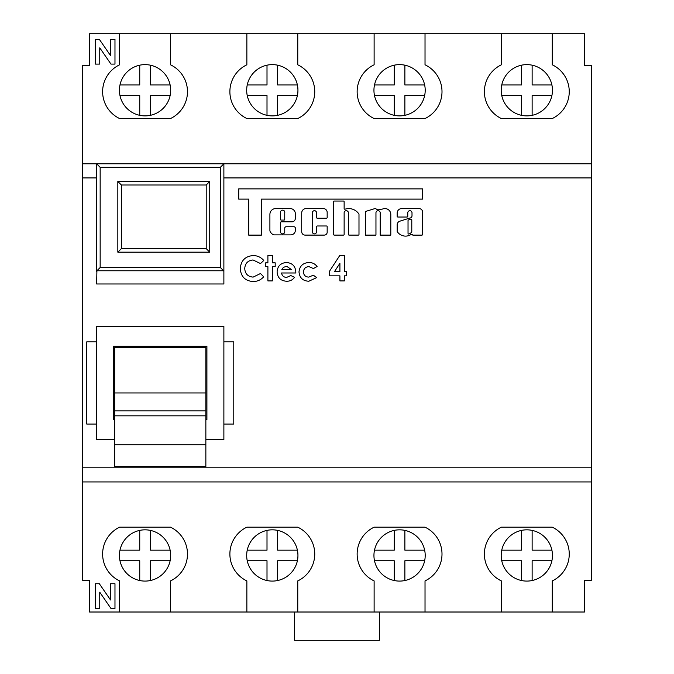 <?xml version="1.0" encoding="UTF-8"?>
<svg xmlns="http://www.w3.org/2000/svg" width="674" height="674" viewBox="0 0 674 674"><rect width="100%" height="100%" fill="white"/><g stroke="black" fill="none" stroke-linecap="round" stroke-linejoin="round"><path stroke-width="1.01" d="M205.856 392.95L205.856 347.607L114.647 347.607L114.647 392.95L205.856 392.95L205.856 466.501L114.647 466.501L114.647 444.832L205.856 444.832M114.647 392.95L114.647 444.832M114.647 415.824L205.856 415.824M205.856 410.896L114.647 410.896M344.844 209.226A0.708 0.708 0 0 1 344.136 208.519L344.136 201.753A0.708 0.708 0 0 0 343.428 201.046L334.245 201.046A0.708 0.708 0 0 0 333.537 201.753L333.537 234.409A0.708 0.708 0 0 0 334.245 235.108L343.428 235.108A0.708 0.708 0 0 0 344.136 234.409L344.136 212.824A2.123 2.123 0 0 1 346.259 210.701A2.123 2.123 0 0 1 348.382 212.824L348.382 234.409A0.708 0.708 0 0 0 349.09 235.108L358.282 235.108A0.708 0.708 0 0 0 358.989 234.409L358.989 214.366A0.708 0.708 0 0 0 358.871 213.978A12.056 12.056 0 0 0 345.063 209.193A0.708 0.708 0 0 1 344.844 209.226M282.633 233.87A2.123 2.123 0 0 1 280.51 231.746L280.51 222.555A0.708 0.708 0 0 1 281.218 221.847L291.825 221.847A3.539 3.539 0 0 0 295.355 218.317L295.355 213.793A5.24 5.24 0 0 0 290.115 208.561L275.75 208.561A5.847 5.847 0 0 0 269.903 214.399L269.903 230.281A3.539 3.539 0 0 0 270.94 232.783L272.001 233.844A3.539 3.539 0 0 0 274.503 234.881L290.755 234.881A4.6 4.6 0 0 0 295.355 230.281L295.355 228.174A1.415 1.415 0 0 0 293.94 226.759L286.164 226.759A1.415 1.415 0 0 0 284.748 228.174L284.748 231.746A2.123 2.123 0 0 1 282.633 233.87M314.446 233.87A2.123 2.123 0 0 1 312.323 231.746L312.323 212.824A2.123 2.123 0 0 1 314.446 210.701A2.123 2.123 0 0 1 316.569 212.824L316.569 217.525A0.708 0.708 0 0 0 317.277 218.233L326.46 218.233A0.708 0.708 0 0 0 327.168 217.525L327.168 212.445A3.892 3.892 0 0 0 323.276 208.552L306.114 208.552A4.389 4.389 0 0 0 301.716 212.942L301.716 231.746A3.353 3.353 0 0 0 305.069 235.1L324.32 235.1A2.856 2.856 0 0 0 327.168 232.244L327.168 226.691A0.708 0.708 0 0 0 326.46 225.984L317.277 225.984A0.708 0.708 0 0 0 316.569 226.691L316.569 231.746A2.123 2.123 0 0 1 314.446 233.87M408.031 233.33A0.708 0.708 0 0 0 409.017 233.979A8.56 8.56 0 0 0 411.578 232.252A0.708 0.708 0 0 0 411.789 231.746L411.789 219.867A0.708 0.708 0 0 0 410.87 219.193L408.52 219.935A0.708 0.708 0 0 0 408.031 220.609L408.031 233.33M409.632 218.098L399.084 221.426A5.114 5.114 0 0 0 397.205 223.953A0.708 0.708 0 0 0 397.163 224.181L397.163 231.283A0.708 0.708 0 0 0 397.281 231.679A9.975 9.975 0 0 0 410.693 234.704A0.708 0.708 0 0 1 411.056 234.603L412.311 234.417A0.708 0.708 0 0 0 413.019 235.125L421.907 235.125A0.708 0.708 0 0 0 422.615 234.417L422.615 212.824A3.707 3.707 0 0 0 419.253 208.561L401.856 208.561A4.617 4.617 0 0 0 397.163 213.515L397.163 216.32A0.708 0.708 0 0 0 397.871 217.028L407.062 217.028A0.708 0.708 0 0 0 407.77 216.32L407.77 212.824A2.123 2.123 0 0 1 409.893 210.701A2.123 2.123 0 0 1 412.008 212.824L412.008 215.663A2.384 2.384 0 0 1 409.632 218.098M526.824 581.089A25.629 25.629 0 0 1 501.203 555.46A25.629 25.629 0 0 1 526.824 529.831A25.629 25.629 0 0 1 552.453 555.46A25.629 25.629 0 0 1 526.824 581.089M399.572 581.089A25.629 25.629 0 0 1 373.944 555.46A25.629 25.629 0 0 1 399.572 529.831A25.629 25.629 0 0 1 425.201 555.46A25.629 25.629 0 0 1 399.572 581.089M272.313 581.089A25.629 25.629 0 0 1 246.684 555.46A25.629 25.629 0 0 1 272.313 529.831A25.629 25.629 0 0 1 297.942 555.46A25.629 25.629 0 0 1 272.313 581.089M145.053 581.089A25.629 25.629 0 0 1 119.424 555.46A25.629 25.629 0 0 1 145.053 529.831A25.629 25.629 0 0 1 170.682 555.46A25.629 25.629 0 0 1 145.053 581.089M526.824 115.886A25.629 25.629 0 0 1 501.203 90.257A25.629 25.629 0 0 1 526.824 64.628A25.629 25.629 0 0 1 552.453 90.257A25.629 25.629 0 0 1 526.824 115.886M145.053 115.886A25.629 25.629 0 0 1 119.424 90.257A25.629 25.629 0 0 1 145.053 64.628A25.629 25.629 0 0 1 170.682 90.257A25.629 25.629 0 0 1 145.053 115.886M272.313 115.886A25.629 25.629 0 0 1 246.684 90.257A25.629 25.629 0 0 1 272.313 64.628A25.629 25.629 0 0 1 297.942 90.257A25.629 25.629 0 0 1 272.313 115.886M399.572 115.886A25.629 25.629 0 0 1 373.944 90.257A25.629 25.629 0 0 1 399.572 64.628A25.629 25.629 0 0 1 425.201 90.257A25.629 25.629 0 0 1 399.572 115.886M295.819 272.153L295.802 272.987L281.547 272.987C282.061 275.801 283.746 277.284 286.585 277.427L290.831 275.548L294.546 277.317C292.575 280.013 289.904 281.319 286.534 281.235C280.721 280.856 277.57 277.772 277.098 271.976C277.494 266.179 280.578 263.029 286.332 262.515C292.314 262.936 295.473 266.146 295.819 272.153M329.443 271.344L339.73 255.539L344.355 255.539L344.355 271.715L346.579 271.715L346.579 275.843L344.355 275.843L344.355 280.915L339.915 280.915L339.915 275.843L329.443 275.843L329.443 271.344M238.714 199.116L248.698 199.116L248.698 235.116L261.419 235.116L261.419 199.116L422.615 199.116L422.615 188.872L238.714 188.872L238.714 199.116M380.195 212.824L380.195 235.116L390.802 235.116L390.802 214.172A5.906 5.906 0 0 0 382.537 209.058A36.017 36.017 0 0 0 377.87 209.951L375.275 208.468L365.35 211.518L365.35 235.116L375.957 235.116L375.957 212.824A2.123 2.123 0 0 1 378.072 210.701A2.123 2.123 0 0 1 380.195 212.824M96.626 341.861L86.727 341.861L86.727 424.056L96.626 424.056M205.856 439.515L223.878 439.515L223.878 326.393L96.626 326.393L96.626 439.515L114.647 439.515M223.878 424.056L233.777 424.056L233.777 341.861L223.878 341.861M96.626 283.973L223.878 283.973L223.878 271.369L223.591 270.763L96.913 270.763L96.626 283.973M82.481 481.935L591.519 481.935L591.519 580.204L584.451 580.204L584.451 612.017L552.276 612.017L552.276 580.912A29.749 29.749 0 0 0 552.276 527.178L501.372 527.178A29.749 29.749 0 0 0 501.372 580.912L501.372 612.017L425.024 612.017L425.024 580.912A29.749 29.749 0 0 0 425.024 527.178L374.121 527.178A29.749 29.749 0 0 0 374.121 580.912L374.121 612.017L297.765 612.017L297.765 580.912A29.749 29.749 0 0 0 297.765 527.178L246.861 527.178A29.749 29.749 0 0 0 246.861 580.912L246.861 612.017L170.505 612.017L170.505 580.912A29.749 29.749 0 0 0 170.505 527.178L119.601 527.178A29.749 29.749 0 0 0 119.601 580.912L119.601 612.017L89.549 612.017L89.549 580.204L82.481 580.204L82.481 65.513L89.549 65.513L89.549 33.7L119.601 33.7L119.601 64.805A29.749 29.749 0 0 0 119.601 118.54L170.505 118.54A29.749 29.749 0 0 0 170.505 64.805L170.505 33.7L246.861 33.7L246.861 64.805A29.749 29.749 0 0 0 246.861 118.54L297.765 118.54A29.749 29.749 0 0 0 297.765 64.805L297.765 33.7L374.121 33.7L374.121 64.805A29.749 29.749 0 0 0 374.121 118.54L425.024 118.54A29.749 29.749 0 0 0 425.024 64.805L425.024 33.7L501.372 33.7L501.372 64.805A29.749 29.749 0 0 0 501.372 118.54L552.276 118.54A29.749 29.749 0 0 0 552.276 64.805L552.276 33.7L584.451 33.7L584.451 65.513L591.519 65.513L591.519 163.79L82.481 163.79M591.519 163.79L591.519 467.79L82.481 467.79M253.222 255.539C257.46 255.631 260.981 257.274 263.778 260.467L260.518 263.576L253.045 259.979C247.906 260.476 245.134 263.315 244.746 268.496C245.066 273.787 247.863 276.66 253.129 277.107L260.518 273.509L263.677 276.829C260.838 279.937 257.325 281.513 253.146 281.555C245.1 280.932 240.82 276.584 240.298 268.505C240.938 260.568 245.243 256.246 253.222 255.539M308.953 262.515C312.34 262.498 315.053 263.829 317.075 266.525L313.393 268.547L308.978 266.643C305.566 266.811 303.721 268.589 303.435 271.967C303.688 275.219 305.448 276.938 308.734 277.107L313.309 275.211L316.755 277.578L308.818 281.235C302.862 280.948 299.585 277.857 298.995 271.942C299.627 266.019 302.946 262.877 308.953 262.515M267.898 262.835L267.898 255.539L272.347 255.539L272.347 262.835L275.194 262.835L275.194 266.643L272.347 266.643L272.347 280.915L267.898 280.915L267.898 266.643L265.682 266.643L265.682 262.835L267.898 262.835M591.519 481.935L591.519 467.79M110.536 583.743L114.976 583.743L114.976 608.487L110.974 608.487L99.752 592.202L99.752 608.487L95.312 608.487L95.312 583.743L99.339 583.743L110.536 599.978L110.536 583.743M501.372 612.017L552.276 612.017M374.121 612.017L425.024 612.017M246.861 612.017L297.765 612.017M119.601 612.017L170.505 612.017M379.42 612.017L379.42 640.3L294.58 640.3L294.58 612.017M552.276 33.7L501.372 33.7M170.505 33.7L119.601 33.7M297.765 33.7L246.861 33.7M425.024 33.7L374.121 33.7M110.536 39.353L114.976 39.353L114.976 64.097L110.974 64.097L99.752 47.82L99.752 64.097L95.312 64.097L95.312 39.353L99.339 39.353L110.536 55.588L110.536 39.353M96.913 270.763L100.156 267.519L100.156 167.321L96.626 163.79L96.626 271.369M223.878 271.369L223.878 163.79L220.347 167.321L100.156 167.321M114.647 419.717L113.594 419.717L113.594 346.192L206.91 346.192L206.91 419.717L205.856 419.717M100.156 267.519L220.347 267.519L223.591 270.763M209.74 252.16L209.74 181.458L117.832 181.458L117.832 252.16L209.74 252.16L206.21 248.622L121.371 248.622L121.371 184.996L206.21 184.996L206.21 248.622M521.524 580.533L521.524 560.76L501.751 560.76M501.751 550.161L521.524 550.161L521.524 530.387M532.131 530.387L532.131 550.161L551.905 550.161M551.905 560.76L532.131 560.76L532.131 580.533M394.265 580.533L394.265 560.76L374.491 560.76M374.491 550.161L394.265 550.161L394.265 530.387M404.872 530.387L404.872 550.161L424.645 550.161M424.645 560.76L404.872 560.76L404.872 580.533M267.005 580.533L267.005 560.76L247.24 560.76M247.24 550.161L267.005 550.161L267.005 530.387M277.612 530.387L277.612 550.161L297.386 550.161M297.386 560.76L277.612 560.76L277.612 580.533M139.745 580.533L139.745 560.76L119.98 560.76M119.98 550.161L139.745 550.161L139.745 530.387M150.353 530.387L150.353 550.161L170.126 550.161M170.126 560.76L150.353 560.76L150.353 580.533M532.131 65.184L532.131 84.958L551.905 84.958M551.905 95.565L532.131 95.565L532.131 115.33M521.524 115.33L521.524 95.565L501.751 95.565M501.751 84.958L521.524 84.958L521.524 65.184M150.353 65.184L150.353 84.958L170.126 84.958M170.126 95.565L150.353 95.565L150.353 115.33M139.745 115.33L139.745 95.565L119.98 95.565M119.98 84.958L139.745 84.958L139.745 65.184M277.612 65.184L277.612 84.958L297.386 84.958M297.386 95.565L277.612 95.565L277.612 115.33M267.005 115.33L267.005 95.565L247.24 95.565M247.24 84.958L267.005 84.958L267.005 65.184M404.872 65.184L404.872 84.958L424.645 84.958M424.645 95.565L404.872 95.565L404.872 115.33M394.265 115.33L394.265 95.565L374.491 95.565M374.491 84.958L394.265 84.958L394.265 65.184M209.74 181.458L206.21 184.996M117.832 181.458L121.371 184.996M117.832 252.16L121.371 248.622M284.748 212.824A2.174 2.174 0 0 0 282.633 210.17A2.174 2.174 0 0 0 280.51 212.824L280.51 219.379A0.708 0.708 0 0 0 281.218 220.086L284.04 220.086A0.708 0.708 0 0 0 284.748 219.379L284.748 212.824M334.439 271.715L339.915 271.715L339.915 263.298L334.439 271.715M281.858 269.499L291.379 269.499L286.694 266.323L283.468 267.317L281.858 269.499M82.481 177.928L96.626 177.928M223.878 177.928L591.519 177.928M220.347 267.519L220.347 167.321"/></g></svg>
